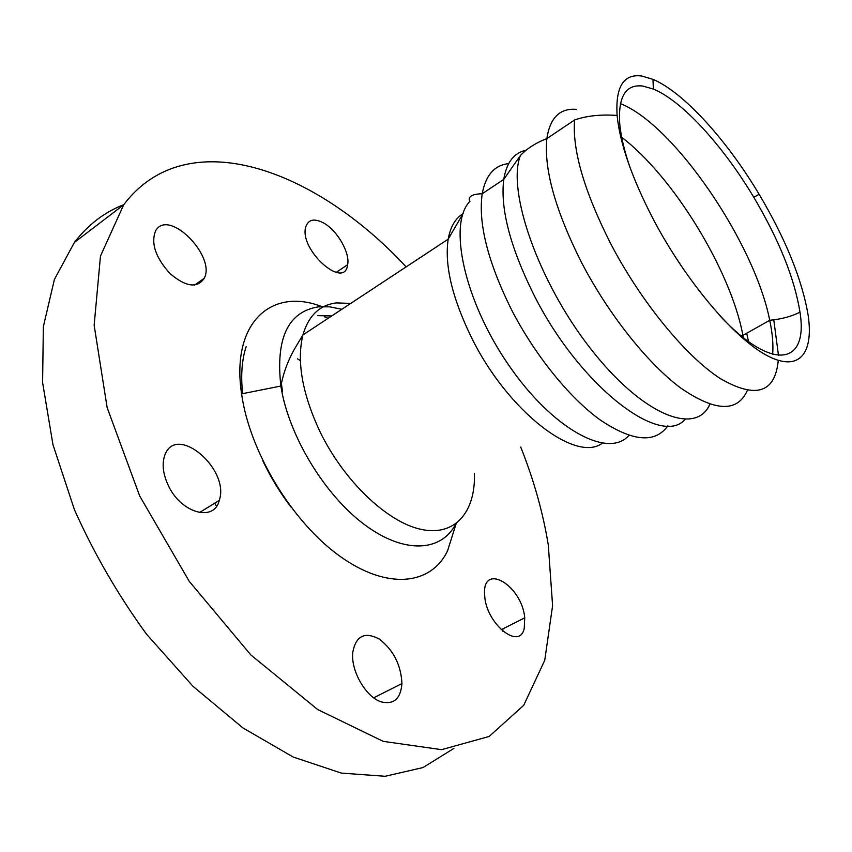 <?xml version="1.0" encoding="UTF-8"?>
<svg xmlns="http://www.w3.org/2000/svg" width="852" height="852" viewBox="0 0 852 852"><rect width="100%" height="100%" fill="white"/><g stroke="black" fill="none" stroke-linecap="round" stroke-linejoin="round"><path stroke-width="1.28" d="M324.058 223.235C337.498 230.839 350.076 252.884 347.659 264.663C344.73 290.788 298.424 249.327 305.847 226.632C308.584 219.241 314.654 218.112 324.058 223.235M524.268 628.18C519.848 651.194 485.704 623.462 484.682 595.378C481.636 561.425 521.935 584.951 524.726 617.817L524.268 628.18M167.844 484.479C162.839 473.211 161.848 463.403 164.873 455.064C176.3 423.156 230.221 469.143 219.252 500.412C214.203 522.649 180.198 512.936 167.844 484.479M381.6 701.973C366.19 697.671 350.598 670.812 352.771 652.334C355.902 635.794 364.741 631.375 379.3 639.085C393.475 650.076 401.026 664.901 401.931 683.581C400.706 698.597 393.933 704.732 381.6 701.973M156.417 229.55C170.315 209.603 215.95 256.686 204.246 278.253C197.291 288.53 185.885 286.975 170.027 273.598C155.458 257.421 150.676 243.097 155.682 230.615L156.417 229.55M300.373 360.63L297.54 358.852M214.768 503.17L216.451 506.322M246.121 346.732C241.84 359.895 240.679 375.54 242.639 393.645M262.778 460.762C270.574 477.099 279.914 492.488 290.82 506.929C279.914 492.488 270.574 477.099 262.778 460.762M123.774 204.682C104.572 212.073 88.118 224.662 74.39 242.437L54.39 279.488L43.346 326.71L42.6 382.559L52.952 444.616L74.433 509.709C94.008 553.512 118.045 595.005 146.544 634.207L193.031 686.35L242.873 727.885L293.184 757.034L341.322 773.094L385.136 776.278L423.007 767.556L453.924 748.375M502.744 631.194L502.872 628.861M406.127 266.889C315.496 168.888 186.631 121.208 123.678 204.821L100.472 256.079L94.146 325.24L107.15 407.639L139.707 496.013L189.282 581.394L250.818 654.911L317.69 709.546L383.166 741.346L441.602 749.664L489.154 736.458L523.724 705.296L544.737 660.321L552.597 605.644L548.283 544.95C543.001 512.584 533.821 479.953 520.732 447.044M454.052 530.285L447.62 550.648C431.41 585.079 387.543 590.5 339.852 556.196C292.204 522.18 249.54 451.698 241.585 393.858C230.679 321.779 272.352 286.506 322.919 307.05M324.548 316.795L328.095 318.328M653.516 219.709C632.024 178.281 619.894 143.519 617.114 115.446C615.368 86.755 623.558 73.613 641.705 76.02L652.983 79.353C683.709 92.314 726.777 140.069 759.121 194.277C785.693 239.093 802.02 279.349 808.111 315.048C813.99 354.144 798.739 372.995 765.948 354.975C733.295 337.136 685.764 280.83 653.516 219.709M630.171 167.919C624.452 151.305 620.991 136.799 619.787 124.392C617.892 96.819 625.538 84.039 642.749 86.052L653.377 89.077C682.346 100.962 723.188 146.011 753.807 197.323C779.133 240.094 794.522 278.359 799.964 312.12C808.505 364.241 773.307 372.846 720.1 316.007M474.426 473.318C475.704 511.935 455.106 536.739 421.09 529.38C387.202 522.212 343.665 480.879 319.649 430.995C302.151 393.166 296.571 361.142 302.918 334.932C308.552 315.613 319.745 304.931 336.476 302.897L350.715 303.418M455.863 523.82C441.496 552 404.104 554.45 364.102 524.331C324.133 494.426 288.381 434.999 280.872 386.041C275.547 338.212 288.04 311.811 318.339 306.848L329.724 306.837L341.854 309.265M282.513 391.675L281.373 383.208M317.668 315.645L331.694 315.954M778.27 360.428C775.107 392.996 755.788 399.045 720.291 378.576C685.945 356.413 641.215 302.098 610.841 243.949C584.323 191.562 572.235 150.24 574.567 119.983C586.719 115.776 600.894 114.264 617.114 115.446M773.776 319.841L778.472 355.433M746.725 333.228L748.482 341.545M747.332 390.514C737.449 412.506 715.318 411.729 680.929 388.171C647.839 363.74 608.466 314.388 581.383 262.214C555.323 210.252 543.821 169.047 546.867 138.588L546.867 138.588C550.019 117.661 559.934 107.927 576.623 109.386M709.876 404.221C696.02 436.309 642.376 415.35 590.457 348.479C538.368 281.937 506.738 190.848 520.359 155.607C526.856 148.599 535.684 142.923 546.867 138.588L574.567 119.983M684.976 419.525C660.236 447.843 579.019 385.328 533.576 294.228C510.082 246.707 500.145 208.42 503.766 179.367C506.589 162.381 514.065 152.646 526.216 150.154M667.893 425.808C655.135 443.604 632.578 441.655 600.213 419.951C569.2 397.628 534.289 354.411 510.806 308.328C487.632 261.117 478.1 222.926 482.211 193.755C485.661 175.203 494.479 165.15 508.676 163.605M628.936 435.372C608.594 459.164 552.618 429.429 508.484 364.784C464.074 300.394 447.79 223.682 469.931 201.328C469.101 200.348 466.278 194.096 482.211 193.755L503.766 179.367L520.359 155.607M602.204 443.274C575.664 463.243 507.515 411.186 471.358 337.296C452.114 297.667 444.382 264.961 448.184 239.178C450.388 226.909 455.287 218.463 462.881 213.82M621.704 137.31C673.378 176.609 730.878 270.606 742.923 335.358L743.349 337.637M620.426 103.624C674.049 124.605 754.478 242.831 769.729 320.288C772.487 333.313 773.456 344.655 772.647 354.304M336.178 272.406L347.659 264.663M524.726 617.817L501.125 629.745M219.252 500.412L199.421 512.595M373.708 697.799L401.931 683.581M204.246 278.253L194.597 285.09M74.39 242.437L123.678 204.821M241.585 393.858L280.872 386.041C283.716 371.195 289.222 357.265 297.369 344.24L302.918 334.932L448.184 239.178L463.126 213.522M456.171 523.586L447.62 550.648M740.889 335.645L742.923 335.368L769.729 320.288C781.795 319.095 791.87 316.369 799.964 312.109M653.377 89.077L652.983 79.353M753.807 197.323L759.121 194.277"/></g></svg>
